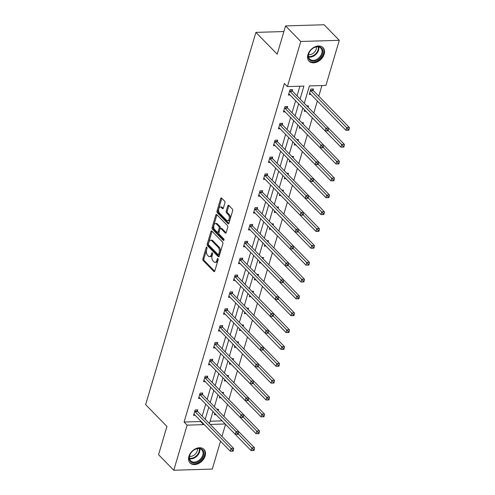 <?xml version="1.0" encoding="UTF-8"?>
<svg xmlns="http://www.w3.org/2000/svg" width="495" height="495" viewBox="0 0 495 495"><rect width="100%" height="100%" fill="white"/><g stroke="black" fill="none" stroke-linecap="round" stroke-linejoin="round"><path stroke-width="0.74" d="M206.823 247.24A0.86 0.47 -91.7 0 0 206.582 247.123A0.86 0.47 -91.7 0 0 206.186 247.556L202.851 258.823A1.225 0.674 -91.7 0 0 203.129 260.494L213.883 271.495A1.225 0.674 -91.7 0 0 214.23 271.656A1.225 0.674 -91.7 0 0 214.793 271.043L218.128 259.776A0.86 0.47 -91.7 0 0 217.93 258.607A0.86 0.47 -91.7 0 0 217.689 258.489A0.86 0.47 -91.7 0 0 217.293 258.922L216.86 260.376A3.917 2.159 -91.7 0 1 215.071 262.338A3.917 2.159 -91.7 0 1 213.945 261.818L213.048 260.902A3.917 2.159 -91.7 0 1 212.145 255.55L212.578 254.09A0.86 0.47 -91.7 0 0 212.38 252.92A0.86 0.47 -91.7 0 0 212.132 252.809A0.86 0.47 -91.7 0 0 211.742 253.236L211.309 254.696A3.917 2.159 -91.7 0 1 209.515 256.658A3.917 2.159 -91.7 0 1 208.395 256.132L207.498 255.216A3.917 2.159 -91.7 0 1 206.588 249.87L207.021 248.41A0.86 0.47 -91.7 0 0 206.823 247.24M324.151 54.159A9.733 6.967 -44.3 0 1 317.351 61.869A9.733 6.967 -44.3 0 1 309.072 61.201A9.733 6.967 -44.3 0 1 307.915 54.648A9.733 6.967 -44.3 0 1 314.709 46.938A9.733 6.967 -44.3 0 1 322.988 47.6A9.733 6.967 -44.3 0 1 324.151 54.159M205.147 455.914A9.733 6.967 -44.3 0 1 198.347 463.623A9.733 6.967 -44.3 0 1 190.068 462.961A9.733 6.967 -44.3 0 1 188.904 456.409A9.733 6.967 -44.3 0 1 195.704 448.693A9.733 6.967 -44.3 0 1 203.983 449.361A9.733 6.967 -44.3 0 1 205.147 455.914M224.922 202.832A1.225 0.674 -91.7 0 0 224.637 201.162L221.624 198.074A1.225 0.674 -91.7 0 0 221.271 197.913A1.225 0.674 -91.7 0 0 220.708 198.526L217.002 211.043A1.225 0.674 -91.7 0 0 217.286 212.714L228.034 223.709A1.225 0.674 -91.7 0 0 228.387 223.876A1.225 0.674 -91.7 0 0 228.944 223.264L232.65 210.746A1.225 0.674 -91.7 0 0 232.372 209.076L228.727 205.345A1.225 0.674 -91.7 0 0 228.374 205.184A1.225 0.674 -91.7 0 0 227.818 205.796L226.227 211.155A1.225 0.674 -91.7 0 0 226.512 212.825L228.319 214.675A3.273 1.801 -91.7 0 1 229.241 218.332A3.273 1.801 -91.7 0 1 227.576 220.782A3.273 1.801 -91.7 0 1 226.636 220.349L219.563 213.11A3.273 1.801 -91.7 0 1 218.642 209.453A3.273 1.801 -91.7 0 1 220.306 206.997A3.273 1.801 -91.7 0 1 221.24 207.43L222.422 208.643A1.225 0.674 -91.7 0 0 222.775 208.803A1.225 0.674 -91.7 0 0 223.332 208.191L224.922 202.832M220.535 441.224L212.281 469.081L173.77 470.25L158.561 454.688L166.926 426.43L145.635 404.644L255.903 32.385L277.194 54.172L285.565 25.919L300.774 41.481L339.292 40.312L325.927 85.425L309.425 85.926L304.283 103.3M173.77 470.25L187.129 425.137L203.631 424.636L203.792 424.091M300.088 99.006L303.911 86.093L287.409 86.594L284.371 83.482L184.09 422.025L187.129 425.137M287.409 86.594L300.774 41.481M211.848 231.06A1.225 0.674 -91.7 0 0 211.501 230.899A1.225 0.674 -91.7 0 0 210.938 231.512L207.232 244.029A1.225 0.674 -91.7 0 0 207.516 245.699L218.264 256.701A1.225 0.674 -91.7 0 0 218.617 256.862A1.225 0.674 -91.7 0 0 219.174 256.249L222.88 243.732A1.225 0.674 -91.7 0 0 222.602 242.061L211.848 231.06M212.12 227.533L215.826 215.022A1.225 0.674 -91.7 0 1 216.383 214.409A1.225 0.674 -91.7 0 1 216.736 214.57L227.483 225.565A1.225 0.674 -91.7 0 1 227.768 227.242L226.178 232.594A1.225 0.674 -91.7 0 1 225.621 233.207A1.225 0.674 -91.7 0 1 225.268 233.046L220.912 228.585A1.225 0.674 -91.7 0 0 220.56 228.424A1.225 0.674 -91.7 0 0 219.997 229.037L218.945 232.588A1.225 0.674 -91.7 0 0 219.229 234.259L223.765 238.906A0.86 0.47 -91.7 0 1 224.006 239.858A0.86 0.47 -91.7 0 1 223.573 240.502A0.86 0.47 -91.7 0 1 223.325 240.391L212.398 229.204A1.225 0.674 -91.7 0 1 212.12 227.533L213.159 227.502L216.866 214.985L215.826 215.022M285.565 25.919L324.083 24.75L339.292 40.312M283.901 31.538L255.903 32.385M304.648 109.933L304.239 111.313L305.91 111.257M306.801 105.881L308.441 105.831L308.082 107.038M294.661 143.649L294.253 145.023L295.923 144.973M296.814 139.59L298.454 139.541L298.095 140.753M284.675 177.365L284.266 178.738L285.937 178.689M286.828 173.306L288.467 173.256L288.109 174.463M274.688 211.074L274.279 212.454L275.95 212.398M276.841 207.021L278.481 206.972L278.122 208.178M264.701 244.79L264.293 246.163L265.964 246.114M266.854 240.731L268.494 240.681L268.135 241.894M254.715 278.506L254.306 279.879L255.977 279.83M256.868 274.447L258.508 274.397L258.149 275.61M244.728 312.215L244.32 313.595L245.99 313.545M246.881 308.162L248.521 308.113L248.162 309.319M234.741 345.931L234.333 347.304L236.004 347.255M236.895 341.878L238.534 341.828L238.175 343.035M224.755 379.646L224.346 381.02L226.017 380.971M226.908 375.587L228.548 375.538L228.189 376.751M214.768 413.362L214.36 414.736L216.03 414.686M216.921 409.303L218.561 409.254L218.202 410.46M210.103 421.239L222.076 420.874M223.907 416.45L227.471 404.427M228.9 399.595L232.464 387.566M233.894 382.74L237.458 370.712M238.887 365.879L242.451 353.857M243.88 349.025L247.444 336.996M248.874 332.17L252.438 320.141M253.867 315.309L257.431 303.287M258.86 298.454L262.424 286.426M263.854 281.593L267.418 269.571M268.847 264.738L272.411 252.716M273.84 247.884L277.404 235.855M278.834 231.023L282.397 219M283.827 214.168L287.391 202.139M288.82 197.313L292.384 185.285M293.813 180.452L297.377 168.43M298.807 163.597L302.371 151.569M303.8 146.743L307.364 134.714M308.793 129.882L312.357 117.859M313.787 113.027L317.351 100.999M318.774 96.197L321.929 85.548M219.761 396.501L219.353 397.881L221.024 397.825M221.915 392.448L223.554 392.399L223.196 393.605M229.748 362.786L229.34 364.165L231.01 364.116M231.901 358.733L233.541 358.683L233.182 359.89M239.735 329.076L239.326 330.45L240.997 330.4M241.888 325.017L243.528 324.968L243.169 326.18M249.721 295.36L249.313 296.734L250.984 296.684M251.875 291.308L253.514 291.252L253.155 292.465M259.708 261.645L259.3 263.024L260.97 262.975M261.861 257.592L263.501 257.542L263.142 258.749M269.695 227.935L269.286 229.309L270.957 229.259M271.848 223.876L273.488 223.827L273.129 225.033M279.681 194.219L279.273 195.593L280.943 195.544M281.834 190.16L283.474 190.111L283.115 191.324M289.668 160.504L289.259 161.884L290.93 161.828M291.821 156.451L293.461 156.401L293.102 157.608M299.654 126.788L299.246 128.168L300.917 128.118M301.808 122.735L303.447 122.686L303.089 123.892M313.075 90.183L313.434 88.97L310.829 89.05L309.233 94.452L310.903 94.403M225.522 424.394L221.958 436.423M205.215 419.29L208.785 407.236M210.208 402.429L213.778 390.382M215.201 385.574L218.771 373.521M220.195 368.719L223.765 356.666M225.188 351.858L228.758 339.811M230.181 335.004L233.751 322.95M235.174 318.149L238.745 306.096M240.168 301.288L243.738 289.241M245.161 284.433L248.731 272.38M250.154 267.578L253.725 255.525M255.148 250.718L258.718 238.67M260.141 233.863L263.711 221.81M265.134 217.008L268.705 204.955M270.128 200.147L273.698 188.094M275.121 183.292L278.691 171.239M280.114 166.431L283.685 154.384M285.108 149.577L288.678 137.523M290.101 132.722L293.671 120.669M295.094 115.861L298.664 103.814M210.245 424.438L225.12 423.986M302.86 108.108L299.289 120.155M297.866 124.963L294.296 137.016M292.873 141.817L289.303 153.871M287.88 158.678L284.309 170.726M282.886 175.533L279.316 187.586M277.893 192.388L274.323 204.441M272.9 209.249L269.329 221.296M267.906 226.104L264.336 238.157M262.913 242.958L259.343 255.012M257.92 259.819L254.35 271.866M252.926 276.674L249.356 288.727M247.933 293.529L244.363 305.582M242.94 310.39L239.37 322.443M237.947 327.245L234.376 339.298M232.953 344.105L229.383 356.153M227.96 360.96L224.39 373.013M222.967 377.815L219.396 389.868M217.973 394.676L214.403 406.723M212.98 411.531L209.41 423.584M184.09 422.025L200.586 421.523L200.747 420.979M202.17 416.177L205.741 404.124M207.164 399.317L210.734 387.269M212.157 382.462L215.727 370.409M217.15 365.607L220.721 353.554M222.144 348.746L225.714 336.699M227.137 331.891L230.707 319.838M232.13 315.037L235.7 302.983M237.124 298.176L240.694 286.129M242.117 281.321L245.687 269.268M247.11 264.466L250.68 252.413M252.103 247.605L255.674 235.558M257.097 230.75L260.667 218.697M262.09 213.896L265.66 201.842M267.083 197.035L270.654 184.981M272.077 180.18L275.647 168.127M277.07 163.319L280.64 151.272M282.063 146.464L285.634 134.411M287.057 129.61L290.627 117.556M292.05 112.749L295.62 100.702M297.043 95.894L299.908 86.217M200.586 421.523L203.631 424.636M290.082 95.034L288.412 95.083L290.014 89.682L292.613 89.601L292.254 90.814M285.089 111.889L283.418 111.938L285.021 106.536L287.62 106.462L287.261 107.669M280.096 128.75L278.425 128.799L280.028 123.397L282.626 123.317L282.268 124.523M275.102 145.604L273.432 145.654L275.034 140.252L277.633 140.172L277.274 141.384M270.109 162.459L268.438 162.508L270.041 157.107L272.64 157.033L272.281 158.239M265.116 179.32L263.445 179.369L265.048 173.968L267.647 173.887L267.288 175.094M260.123 196.175L258.452 196.224L260.054 190.822L262.653 190.742L262.294 191.955M255.129 213.029L253.459 213.085L255.061 207.677L257.66 207.603L257.301 208.81M250.136 229.89L248.465 229.94L250.068 224.538L252.667 224.458L252.308 225.664M245.143 246.745L243.472 246.795L245.075 241.393L247.673 241.312L247.314 242.525M240.149 263.6L238.479 263.656L240.081 258.248L242.68 258.173L242.321 259.38M235.156 280.461L233.485 280.51L235.088 275.109L237.687 275.028L237.328 276.235M230.163 297.316L228.492 297.365L230.095 291.963L232.693 291.883L232.334 293.096M225.169 314.177L223.499 314.226L225.101 308.818L227.7 308.744L227.341 309.95M220.176 331.031L218.505 331.081L220.108 325.679L222.707 325.599L222.348 326.805M215.183 347.886L213.512 347.936L215.115 342.534L217.713 342.453L217.355 343.666M210.189 364.747L208.519 364.796L210.121 359.395L212.72 359.314L212.367 360.521M205.196 381.602L203.525 381.651L205.128 376.25L207.727 376.169L207.374 377.382M200.203 398.456L198.532 398.506L200.135 393.104L202.733 393.03L202.381 394.237M195.209 415.317L193.539 415.367L195.141 409.965L197.74 409.885L197.387 411.091M209.515 256.658L210.554 256.627A3.917 2.159 -91.7 0 0 212.349 254.665L211.309 254.696M212.633 253.712L212.349 254.665M215.071 262.338L216.111 262.307A3.917 2.159 -91.7 0 0 217.905 260.345L216.86 260.376M218.184 259.399L217.905 260.345M207.077 248.032L203.891 258.792A1.225 0.674 -91.7 0 0 204.175 260.463L214.712 271.248M212.058 231.276A1.225 0.674 -91.7 0 0 211.978 231.481L208.271 243.998A1.225 0.674 -91.7 0 0 208.556 245.669L219.099 256.453M208.414 243.719A0.86 0.47 -91.7 0 0 208.612 244.889L218.047 254.541A0.86 0.47 -91.7 0 0 218.295 254.653A0.86 0.47 -91.7 0 0 218.685 254.226L219.137 252.685A3.917 2.159 -91.7 0 0 218.233 247.339L211.786 240.737A3.917 2.159 -91.7 0 0 210.66 240.217A3.917 2.159 -91.7 0 0 208.871 242.179L208.414 243.719M219.087 254.51A0.86 0.47 -91.7 0 0 219.335 254.622A0.86 0.47 -91.7 0 0 219.724 254.195L218.685 254.226M210.66 240.217L211.699 240.186A3.917 2.159 -91.7 0 1 212.825 240.706L219.273 247.308A3.917 2.159 -91.7 0 1 220.182 252.654L219.724 254.195M226.104 232.799L221.952 228.554A1.225 0.674 -91.7 0 0 221.599 228.393L220.56 228.424M223.994 239.97L213.444 229.173L212.398 229.204M216.389 223.957A3.273 1.801 -91.7 0 0 215.449 223.517A3.273 1.801 -91.7 0 0 213.784 225.974A3.273 1.801 -91.7 0 0 214.706 229.631L217.2 232.18A1.225 0.674 -91.7 0 0 217.553 232.347A1.225 0.674 -91.7 0 0 218.109 231.734L219.161 228.176A1.225 0.674 -91.7 0 0 218.883 226.506L216.389 223.957L217.429 223.926A3.273 1.801 -91.7 0 0 216.488 223.486L215.449 223.517M217.553 232.347L218.592 232.316A1.225 0.674 -91.7 0 0 219.149 231.703L218.109 231.734M217.429 223.926L219.922 226.475A1.225 0.674 -91.7 0 1 220.201 228.146L219.149 231.703M213.159 227.502A1.225 0.674 -91.7 0 0 213.444 229.173M220.306 206.997L221.345 206.966A3.273 1.801 -91.7 0 1 222.286 207.399L223.257 208.395M227.576 220.782L228.616 220.751A3.273 1.801 -91.7 0 0 230.28 218.301A3.273 1.801 -91.7 0 0 229.358 214.644L228.319 214.675M228.938 205.561A1.225 0.674 -91.7 0 0 228.857 205.765L227.273 211.124A1.225 0.674 -91.7 0 0 227.552 212.794L229.358 214.644M221.828 198.291A1.225 0.674 -91.7 0 0 221.754 198.495L218.041 211.012A1.225 0.674 -91.7 0 0 218.326 212.683L228.869 223.468M218.357 410.77A1.25 0.687 88.3 0 1 218.276 410.615L217.67 409.278M214.719 413.529L214.824 413.554A1.25 0.687 88.3 0 1 215.078 413.709L251.089 450.561L251.887 447.857L254.492 447.777L238.664 431.584M253.223 449.454L252.902 450.537L253.941 450.506L254.263 449.423L253.223 449.454L238.231 433.886M252.902 450.537L251.089 450.561M254.492 447.777L254.263 449.423M194.783 411.172L194.851 411.326A1.25 0.687 -91.7 0 0 195.055 411.636L231.072 448.489L230.268 451.193L194.257 414.34A1.25 0.687 -91.7 0 0 194.009 414.185L193.898 414.154M196.849 409.91L197.456 411.246A1.25 0.687 -91.7 0 0 197.66 411.555L233.671 448.408L231.072 448.489L232.403 450.085L232.081 451.168L233.12 451.131L233.442 450.054L232.403 450.085M233.442 450.054L233.671 448.408M230.268 451.193L232.081 451.168M223.35 393.909A1.25 0.687 88.3 0 1 223.27 393.76L222.663 392.424M219.712 396.668L219.817 396.699A1.25 0.687 88.3 0 1 220.071 396.854L256.082 433.7L256.88 431.003L259.485 430.922L243.658 414.723M258.217 432.599L257.895 433.676L258.935 433.645L259.256 432.568L258.217 432.599L243.224 417.025M257.895 433.676L256.082 433.7M259.485 430.922L259.256 432.568M228.344 377.054A1.25 0.687 88.3 0 1 228.263 376.905L227.657 375.569M224.705 379.814L224.81 379.838A1.25 0.687 88.3 0 1 225.064 379.993L261.075 416.846L261.874 414.142L264.478 414.068L248.651 397.869M263.21 415.738L262.888 416.821L263.928 416.79L264.25 415.707L263.21 415.738L248.218 400.17M262.888 416.821L261.075 416.846M264.478 414.068L264.25 415.707M199.776 394.317L199.844 394.472A1.25 0.687 -91.7 0 0 200.048 394.781L236.065 431.634L235.261 434.332L199.25 397.479A1.25 0.687 -91.7 0 0 199.002 397.33L198.891 397.299M201.842 393.055L202.449 394.391A1.25 0.687 -91.7 0 0 202.653 394.701L238.664 431.553L236.065 431.634L237.396 433.23L237.074 434.307L238.114 434.276L238.435 433.193L237.396 433.23M238.435 433.193L238.664 431.553M235.261 434.332L237.074 434.307M204.769 377.456L204.837 377.611A1.25 0.687 -91.7 0 0 205.041 377.926L241.059 414.773L240.254 417.477L204.243 380.624A1.25 0.687 -91.7 0 0 203.99 380.469L203.884 380.445M206.836 376.2L207.442 377.536A1.25 0.687 -91.7 0 0 207.646 377.846L243.658 414.692L241.059 414.773L242.389 416.369L242.067 417.452L243.107 417.421L243.429 416.338L242.389 416.369M243.429 416.338L243.658 414.692M240.254 417.477L242.067 417.452M198.179 461.872A8.421 6.033 -44.3 0 1 189.375 459.49A8.421 6.033 -44.3 0 1 194.894 449.454A8.421 6.033 -44.3 0 1 203.705 451.83A8.421 6.033 -44.3 0 1 198.179 461.872M194.714 449.602A7.796 5.587 135.7 0 0 190.662 460.802A7.796 5.587 135.7 0 0 197.753 461.099A7.796 5.587 135.7 0 0 201.812 449.899A7.796 5.587 135.7 0 0 194.714 449.602M197.381 448.68A6.138 4.399 -44.3 0 1 193.279 455.629A6.138 4.399 -44.3 0 1 189.536 456.347M189.622 462.417L189.56 462.355A9.665 6.924 135.7 0 0 189.622 462.417A9.665 6.924 135.7 0 0 198.427 462.794A9.665 6.924 135.7 0 0 203.451 448.903A9.665 6.924 135.7 0 0 203.383 448.835L203.451 448.903M317.19 60.118A8.421 6.033 -44.3 0 1 308.379 57.736A8.421 6.033 -44.3 0 1 313.904 47.693A8.421 6.033 -44.3 0 1 322.709 50.075A8.421 6.033 -44.3 0 1 317.19 60.118M313.719 47.842A7.796 5.587 135.7 0 0 309.666 59.041A7.796 5.587 135.7 0 0 316.763 59.344A7.796 5.587 135.7 0 0 320.816 48.145A7.796 5.587 135.7 0 0 313.719 47.842M316.392 46.92A6.138 4.399 -44.3 0 1 312.283 53.868A6.138 4.399 -44.3 0 1 308.546 54.586M308.632 60.662L308.564 60.594A9.665 6.924 135.7 0 0 308.632 60.662A9.665 6.924 135.7 0 0 317.431 61.034A9.665 6.924 135.7 0 0 322.462 47.149A9.665 6.924 135.7 0 0 322.387 47.081L322.462 47.149M233.337 360.199A1.25 0.687 88.3 0 1 233.256 360.044L232.65 358.708M229.699 362.953L229.804 362.983A1.25 0.687 88.3 0 1 230.057 363.138L266.069 399.991L266.867 397.287L269.472 397.207L217.633 344.13A1.25 0.687 -91.7 0 1 217.429 343.821L216.822 342.484M268.203 398.883L267.882 399.966L268.921 399.929L269.243 398.852L268.203 398.883L253.211 383.316M267.882 399.966L266.069 399.991M269.472 397.207L269.243 398.852M209.762 360.601L209.831 360.756A1.25 0.687 -91.7 0 0 210.035 361.065L246.052 397.918L245.248 400.616L209.237 363.769A1.25 0.687 -91.7 0 0 208.983 363.615L208.878 363.584M211.829 359.339L212.435 360.676A1.25 0.687 -91.7 0 0 212.64 360.985L248.651 397.838L246.052 397.918L247.382 399.514L247.061 400.591L248.1 400.56L248.422 399.484L247.382 399.514M248.422 399.484L248.651 397.838M245.248 400.616L247.061 400.591M238.33 343.338A1.25 0.687 88.3 0 1 238.25 343.19L237.643 341.853M234.692 346.098L234.797 346.129A1.25 0.687 88.3 0 1 235.051 346.283L271.062 383.13L271.86 380.432L274.465 380.352L258.637 364.153M273.197 382.029L272.875 383.105L273.914 383.074L274.236 381.992L273.197 382.029L258.204 366.455M272.875 383.105L271.062 383.13M274.465 380.352L274.236 381.992M214.756 343.747L214.824 343.901A1.25 0.687 -91.7 0 0 215.028 344.211L251.045 381.063L250.241 383.761L214.23 346.908A1.25 0.687 -91.7 0 0 213.976 346.754L213.871 346.729M252.376 382.654L251.045 381.063L253.644 380.983L253.415 382.623L252.376 382.654L252.054 383.736L253.094 383.705L253.415 382.623M250.241 383.761L252.054 383.736M243.323 326.483A1.25 0.687 88.3 0 1 243.243 326.335L242.637 324.998M239.685 329.243L239.79 329.268A1.25 0.687 88.3 0 1 240.044 329.423L276.055 366.275L276.853 363.571L279.458 363.497L263.631 347.298M278.19 365.168L277.868 366.25L278.908 366.22L279.229 365.137L278.19 365.168L263.198 349.6M277.868 366.25L276.055 366.275M279.458 363.497L279.229 365.137M219.749 326.886L219.817 327.04A1.25 0.687 -91.7 0 0 220.021 327.35L256.039 364.202L255.234 366.906L219.223 330.054A1.25 0.687 -91.7 0 0 218.969 329.899L218.864 329.874M221.816 325.623L222.422 326.966A1.25 0.687 -91.7 0 0 222.626 327.275L258.637 364.122L256.039 364.202L257.369 365.799L257.047 366.882L258.087 366.851L258.409 365.768L257.369 365.799M258.409 365.768L258.637 364.122M255.234 366.906L257.047 366.882M248.317 309.629A1.25 0.687 88.3 0 1 248.236 309.474L247.63 308.137M244.679 312.382L244.784 312.413A1.25 0.687 88.3 0 1 245.037 312.568L281.049 349.421L281.847 346.717L284.452 346.636L268.624 330.437M283.183 348.313L282.862 349.39L283.901 349.359L284.223 348.282L283.183 348.313L268.191 332.739M282.862 349.39L281.049 349.421M284.452 346.636L284.223 348.282M224.742 310.031L224.81 310.186A1.25 0.687 -91.7 0 0 225.015 310.495L261.032 347.348L260.228 350.045L224.216 313.199A1.25 0.687 -91.7 0 0 223.963 313.044L223.858 313.013M226.809 308.769L227.415 310.105A1.25 0.687 -91.7 0 0 227.62 310.415L263.631 347.267L261.032 347.348L262.362 348.944L262.041 350.021L263.08 349.99L263.402 348.913L262.362 348.944M263.402 348.913L263.631 347.267M260.228 350.045L262.041 350.021M253.31 292.768A1.25 0.687 88.3 0 1 253.23 292.619L252.623 291.283M249.672 295.527L249.777 295.558A1.25 0.687 88.3 0 1 250.031 295.707L286.042 332.56L286.84 329.862L289.445 329.781L273.617 313.583M288.177 331.452L287.855 332.535L288.894 332.504L289.216 331.421L288.177 331.452L273.184 315.884M287.855 332.535L286.042 332.56M289.445 329.781L289.216 331.421M229.736 293.176L229.804 293.331A1.25 0.687 -91.7 0 0 230.008 293.64L266.025 330.487L265.221 333.191L229.21 296.338A1.25 0.687 -91.7 0 0 228.956 296.183L228.851 296.159M231.802 291.914L232.409 293.25A1.25 0.687 -91.7 0 0 232.613 293.56L268.624 330.413L266.025 330.487L267.356 332.083L267.034 333.166L268.073 333.135L268.395 332.052L267.356 332.083M268.395 332.052L268.624 330.413M265.221 333.191L267.034 333.166M258.303 275.913A1.25 0.687 88.3 0 1 258.223 275.764L257.617 274.428M254.665 278.673L254.77 278.697A1.25 0.687 88.3 0 1 255.024 278.852L291.035 315.705L291.833 313.001L294.438 312.92L278.611 296.728M293.17 314.597L292.848 315.68L293.888 315.649L294.209 314.566L293.17 314.597L278.178 299.029M292.848 315.68L291.035 315.705M294.438 312.92L294.209 314.566M234.729 276.315L234.797 276.47A1.25 0.687 -91.7 0 0 235.001 276.779L271.019 313.632L270.214 316.336L234.203 279.483A1.25 0.687 -91.7 0 0 233.949 279.329L233.844 279.304M236.796 275.053L237.402 276.389A1.25 0.687 -91.7 0 0 237.606 276.705L273.617 313.552L271.019 313.632L272.349 315.228L272.027 316.311L273.067 316.28L273.389 315.197L272.349 315.228M273.389 315.197L273.617 313.552M270.214 316.336L272.027 316.311M263.297 259.058A1.25 0.687 88.3 0 1 263.216 258.904L262.61 257.567M259.658 261.812L259.764 261.843A1.25 0.687 88.3 0 1 260.017 261.997L296.029 298.844L296.827 296.146L299.432 296.066L283.604 279.867M298.163 297.743L297.841 298.819L298.881 298.788L299.203 297.712L298.163 297.743L283.171 282.169M297.841 298.819L296.029 298.844M299.432 296.066L299.203 297.712M239.722 259.46L239.79 259.615A1.25 0.687 -91.7 0 0 239.995 259.925L276.012 296.777L275.208 299.475L239.196 262.628A1.25 0.687 -91.7 0 0 238.943 262.474L238.838 262.443M241.789 258.198L242.395 259.535A1.25 0.687 -91.7 0 0 242.6 259.844L278.611 296.697L276.012 296.777L277.342 298.374L277.021 299.45L278.06 299.419L278.382 298.343L277.342 298.374M278.382 298.343L278.611 296.697M275.208 299.475L277.021 299.45M268.284 242.197A1.25 0.687 88.3 0 1 268.203 242.049L267.603 240.712M264.652 244.957L264.757 244.982A1.25 0.687 88.3 0 1 265.011 245.136L301.022 281.989L301.82 279.285L304.425 279.211L288.597 263.012M303.157 280.882L302.835 281.964L303.874 281.933L304.196 280.851L303.157 280.882L288.164 265.314M302.835 281.964L301.022 281.989M304.425 279.211L304.196 280.851M244.716 242.6L244.784 242.76A1.25 0.687 -91.7 0 0 244.988 243.07L281.005 279.916L280.201 282.62L244.19 245.768A1.25 0.687 -91.7 0 0 243.936 245.613L243.831 245.588M246.782 241.343L247.389 242.68A1.25 0.687 -91.7 0 0 247.593 242.989L283.604 279.842L281.005 279.916L282.336 281.513L282.014 282.596L283.053 282.565L283.375 281.482L282.336 281.513M283.375 281.482L283.604 279.842M280.201 282.62L282.014 282.596M273.277 225.343A1.25 0.687 88.3 0 1 273.197 225.194L272.59 223.851M269.645 228.102L269.75 228.127A1.25 0.687 88.3 0 1 270.004 228.282L306.015 265.134L306.813 262.43L309.418 262.35L293.591 246.157M308.15 264.027L307.828 265.11L308.868 265.079L309.189 263.996L308.15 264.027L293.158 248.459M307.828 265.11L306.015 265.134M309.418 262.35L309.189 263.996M249.709 225.745L249.777 225.899A1.25 0.687 -91.7 0 0 249.981 226.209L285.999 263.062L285.194 265.765L249.183 228.913A1.25 0.687 -91.7 0 0 248.929 228.758L248.824 228.733M251.776 224.483L252.382 225.819A1.25 0.687 -91.7 0 0 252.586 226.135L288.597 262.981L285.999 263.062L287.329 264.658L287.007 265.741L288.047 265.71L288.368 264.627L287.329 264.658M288.368 264.627L288.597 262.981M285.194 265.765L287.007 265.741M278.27 208.488A1.25 0.687 88.3 0 1 278.19 208.333L277.584 206.997M274.638 211.241L274.744 211.272A1.25 0.687 88.3 0 1 274.997 211.427L311.009 248.273L311.807 245.576L314.412 245.495L298.584 229.296M313.143 247.172L312.821 248.249L313.861 248.218L314.183 247.141L313.143 247.172L298.151 231.598M312.821 248.249L311.009 248.273M314.412 245.495L314.183 247.141M254.702 208.89L254.77 209.045A1.25 0.687 -91.7 0 0 254.975 209.354L290.992 246.207L290.188 248.905L254.176 212.058A1.25 0.687 -91.7 0 0 253.923 211.903L253.817 211.872M256.769 207.628L257.375 208.964A1.25 0.687 -91.7 0 0 257.579 209.274L293.591 246.126L290.992 246.207L292.322 247.803L292.001 248.88L293.04 248.849L293.362 247.772L292.322 247.803M293.362 247.772L293.591 246.126M290.188 248.905L292.001 248.88M283.264 191.627A1.25 0.687 88.3 0 1 283.183 191.478L282.577 190.142M279.632 194.387L279.737 194.411A1.25 0.687 88.3 0 1 279.991 194.566L316.002 231.419L316.8 228.715L319.405 228.641L303.577 212.442M318.137 230.311L317.815 231.394L318.854 231.363L319.176 230.28L318.137 230.311L303.144 214.743M317.815 231.394L316.002 231.419M319.405 228.641L319.176 230.28M259.696 192.029L259.764 192.184A1.25 0.687 -91.7 0 0 259.968 192.499L295.985 229.346L295.181 232.05L259.17 195.197A1.25 0.687 -91.7 0 0 258.916 195.042L258.811 195.018M261.762 190.773L262.369 192.11A1.25 0.687 -91.7 0 0 262.573 192.419L298.584 229.272L295.985 229.346L297.316 230.942L296.994 232.025L298.033 231.994L298.355 230.911L297.316 230.942M298.355 230.911L298.584 229.272M295.181 232.05L296.994 232.025M288.257 174.772A1.25 0.687 88.3 0 1 288.177 174.617L287.57 173.281M284.625 177.532L284.73 177.556A1.25 0.687 88.3 0 1 284.984 177.711L320.995 214.564L321.793 211.86L324.398 211.78L308.571 195.587M323.13 213.456L322.808 214.539L323.848 214.508L324.169 213.425L323.13 213.456L308.137 197.889M322.808 214.539L320.995 214.564M324.398 211.78L324.169 213.425M264.689 175.174L264.757 175.329A1.25 0.687 -91.7 0 0 264.961 175.638L300.979 212.491L300.174 215.195L264.163 178.342A1.25 0.687 -91.7 0 0 263.909 178.188L263.804 178.157M266.756 173.912L267.362 175.249A1.25 0.687 -91.7 0 0 267.566 175.564L303.577 212.411L300.979 212.491L302.309 214.088L301.987 215.17L303.027 215.133L303.348 214.057L302.309 214.088M303.348 214.057L303.577 212.411M300.174 215.195L301.987 215.17M293.25 157.917A1.25 0.687 88.3 0 1 293.17 157.763L292.564 156.426M289.618 160.671L289.724 160.702A1.25 0.687 88.3 0 1 289.971 160.856L325.988 197.703L326.787 195.005L329.392 194.925L313.564 178.726M328.123 196.602L327.801 197.678L328.841 197.647L329.163 196.571L328.123 196.602L313.131 181.028M327.801 197.678L325.988 197.703M329.392 194.925L329.163 196.571M269.682 158.32L269.75 158.474A1.25 0.687 -91.7 0 0 269.954 158.784L305.972 195.636L305.168 198.334L269.156 161.488A1.25 0.687 -91.7 0 0 268.903 161.333L268.797 161.302M271.749 157.057L272.355 158.394A1.25 0.687 -91.7 0 0 272.559 158.703L308.571 195.556L305.972 195.636L307.302 197.233L306.98 198.309L308.02 198.278L308.342 197.196L307.302 197.233M308.342 197.196L308.571 195.556M305.168 198.334L306.98 198.309M298.244 141.056A1.25 0.687 88.3 0 1 298.163 140.908L297.557 139.571M294.612 143.816L294.717 143.841A1.25 0.687 88.3 0 1 294.964 143.995L330.982 180.848L331.78 178.144L334.385 178.07L318.557 161.871M333.116 179.741L332.795 180.824L333.834 180.793L334.156 179.71L333.116 179.741L318.124 164.173M332.795 180.824L330.982 180.848M334.385 178.07L334.156 179.71M274.675 141.459L274.744 141.613A1.25 0.687 -91.7 0 0 274.948 141.929L310.965 178.775L310.161 181.479L274.15 144.627A1.25 0.687 -91.7 0 0 273.896 144.472L273.791 144.447M276.742 140.203L277.349 141.539A1.25 0.687 -91.7 0 0 277.553 141.848L313.564 178.701L310.965 178.775L312.296 180.372L311.974 181.455L313.013 181.424L313.335 180.341L312.296 180.372M313.335 180.341L313.564 178.701M310.161 181.479L311.974 181.455M303.237 124.202A1.25 0.687 88.3 0 1 303.157 124.047L302.55 122.71M299.605 126.961L299.71 126.986A1.25 0.687 88.3 0 1 299.958 127.141L335.975 163.994L336.773 161.29L339.378 161.209L323.551 145.016M338.11 162.886L337.788 163.969L338.828 163.932L339.149 162.855L338.11 162.886L323.117 147.318M337.788 163.969L335.975 163.994M339.378 161.209L339.149 162.855M279.669 124.604L279.737 124.759A1.25 0.687 -91.7 0 0 279.941 125.068L315.959 161.921L315.154 164.625L279.143 127.772A1.25 0.687 -91.7 0 0 278.889 127.617L278.784 127.586M281.735 123.342L282.342 124.678A1.25 0.687 -91.7 0 0 282.546 124.988L318.557 161.84L315.959 161.921L317.289 163.517L316.967 164.6L318.007 164.563L318.328 163.486L317.289 163.517M318.328 163.486L318.557 161.84M315.154 164.625L316.967 164.6M308.23 107.341A1.25 0.687 88.3 0 1 308.15 107.192L307.544 105.856M304.598 110.1L304.703 110.131A1.25 0.687 88.3 0 1 304.951 110.286L340.968 147.133L341.767 144.435L344.371 144.354L328.544 128.156M343.097 146.031L342.781 147.108L343.821 147.077L344.143 146L343.097 146.031L328.111 130.457M342.781 147.108L340.968 147.133M344.371 144.354L344.143 146M284.662 107.749L284.73 107.904A1.25 0.687 -91.7 0 0 284.934 108.213L320.952 145.066L320.147 147.764L284.136 110.911A1.25 0.687 -91.7 0 0 283.882 110.762L283.777 110.732M286.729 106.487L287.335 107.823A1.25 0.687 -91.7 0 0 287.539 108.133L323.551 144.986L320.952 145.066L322.282 146.662L321.96 147.739L323 147.708L323.322 146.625L322.282 146.662M323.322 146.625L323.551 144.986M320.147 147.764L321.96 147.739M309.592 93.246L309.697 93.27A1.25 0.687 88.3 0 1 309.944 93.425L345.962 130.278L346.76 127.574L349.365 127.5L313.347 90.647A1.25 0.687 88.3 0 1 313.143 90.338L312.537 89.001M348.09 129.17L347.775 130.253L348.814 130.222L349.136 129.139L348.09 129.17L310.749 90.727A1.25 0.687 88.3 0 1 310.544 90.412L310.47 90.257M347.775 130.253L345.962 130.278M349.365 127.5L349.136 129.139M289.655 90.888L289.724 91.043A1.25 0.687 -91.7 0 0 289.928 91.352L325.945 128.205L325.141 130.909L289.13 94.056A1.25 0.687 -91.7 0 0 288.876 93.901L288.771 93.877M291.722 89.632L292.328 90.969A1.25 0.687 -91.7 0 0 292.533 91.278L328.544 128.125L325.945 128.205L327.275 129.801L326.954 130.884L327.993 130.853L328.315 129.77L327.275 129.801M328.315 129.77L328.544 128.125M325.141 130.909L326.954 130.884M206.997 247.531L206.186 247.556M218.103 258.897L217.293 258.922M212.547 253.211L211.742 253.236M214.57 271.47L213.883 271.495M204.175 260.463L203.129 260.494M203.891 258.792L202.851 258.823M218.957 256.676L218.264 256.701M208.556 245.669L207.516 245.699M208.271 243.998L207.232 244.029M211.978 231.481L210.938 231.512M220.182 252.654L219.137 252.685M219.273 247.308L218.233 247.339M212.825 240.706L211.786 240.737M225.961 233.021L225.268 233.046M221.952 228.554L220.912 228.585M223.814 240.372L223.325 240.391M220.201 228.146L219.161 228.176M219.922 226.475L218.883 226.506M223.115 208.618L222.422 208.643M222.286 207.399L221.24 207.43M227.552 212.794L226.512 212.825M227.273 211.124L226.227 211.155M228.857 205.765L227.818 205.796M228.727 223.69L228.034 223.709M218.326 212.683L217.286 212.714M218.041 211.012L217.002 211.043M221.754 198.495L220.708 198.526M194.851 411.326L197.456 411.246M195.055 411.636L197.66 411.555M199.844 394.472L202.449 394.391M200.048 394.781L202.653 394.701M204.837 377.611L207.442 377.536M205.041 377.926L207.646 377.846M199.745 448.748A7.796 5.587 -44.3 0 1 194.585 457.856A7.796 5.587 -44.3 0 1 189.554 458.71M189.467 458.209A7.543 5.402 135.7 0 0 194.232 457.361A7.543 5.402 135.7 0 0 199.244 448.649M318.749 46.994A7.796 5.587 -44.3 0 1 313.589 56.102A7.796 5.587 -44.3 0 1 308.558 56.95M308.472 56.449A7.543 5.402 135.7 0 0 313.242 55.601A7.543 5.402 135.7 0 0 318.254 46.895M209.831 360.756L212.435 360.676M210.035 361.065L212.64 360.985M214.824 343.901L217.429 343.821M215.028 344.211L217.633 344.13M219.817 327.04L222.422 326.966M220.021 327.35L222.626 327.275M224.81 310.186L227.415 310.105M225.015 310.495L227.62 310.415M229.804 293.331L232.409 293.25M230.008 293.64L232.613 293.56M234.797 276.47L237.402 276.389M235.001 276.779L237.606 276.705M239.79 259.615L242.395 259.535M239.995 259.925L242.6 259.844M244.784 242.76L247.389 242.68M244.988 243.07L247.593 242.989M249.777 225.899L252.382 225.819M249.981 226.209L252.586 226.135M254.77 209.045L257.375 208.964M254.975 209.354L257.579 209.274M259.764 192.184L262.369 192.11M259.968 192.499L262.573 192.419M264.757 175.329L267.362 175.249M264.961 175.638L267.566 175.564M269.75 158.474L272.355 158.394M269.954 158.784L272.559 158.703M274.744 141.613L277.349 141.539M274.948 141.929L277.553 141.848M279.737 124.759L282.342 124.678M279.941 125.068L282.546 124.988M284.73 107.904L287.335 107.823M284.934 108.213L287.539 108.133M313.347 90.647L310.749 90.727M313.143 90.338L310.544 90.412M289.724 91.043L292.328 90.969M289.928 91.352L292.533 91.278M219.335 254.622L218.295 254.653"/></g></svg>
